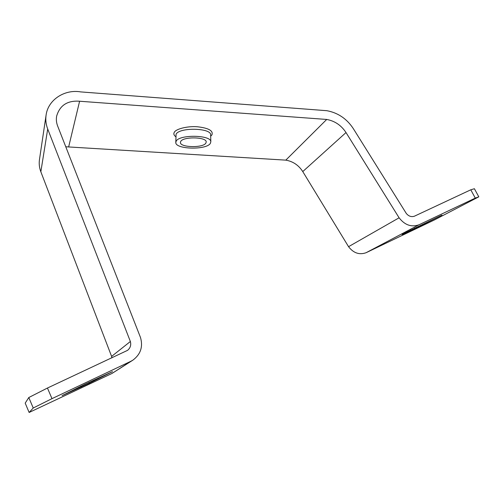 <?xml version="1.0" encoding="UTF-8"?>
<svg xmlns="http://www.w3.org/2000/svg" width="504" height="504" viewBox="0 0 504 504"><rect width="100%" height="100%" fill="white"/><g stroke="black" fill="none" stroke-linecap="round" stroke-linejoin="round"><path stroke-width="0.76" d="M175.738 136.71C173.905 135.28 173.407 133.85 174.245 132.413C175.638 128.93 187.834 125.918 197.492 126.775C208.681 128.073 213.482 130.788 211.901 134.927L210.691 136.174M205.865 143.117C203.074 148.107 180.142 147.59 180.407 142.519L180.684 141.504C182.99 136.427 206.571 136.861 206.218 141.952L205.865 143.117M404.429 233.194L441.964 215.12L414.987 228.633L402.104 234.549L404.429 233.194M62.049 395.665L85.585 383.947L112.524 371.631L89.24 383.286L62.049 395.665M176.148 141.208C179.159 134.303 211.327 134.87 210.823 141.781L210.326 143.407C206.426 150.148 175.461 149.43 175.795 142.55L176.148 141.208M47.452 388.036L51.988 398.645L33.233 408.013L28.797 397.524L47.452 388.036L127.55 350.356C130.36 347.999 131.298 345.051 130.366 341.498L111.605 356.41L111.894 357.859M33.233 408.013L29.131 412.467L25.2 403.131L28.797 397.524M29.131 412.467L111.983 373.458L132.88 360.152C140.648 354.325 143.18 346.752 140.471 337.441L57.639 126.013C56.391 122.755 56.051 119.473 56.637 116.147C59.793 105.33 67.448 100.359 79.6 101.235L68.651 146.947L285.806 160.14L326.712 119.448C334.851 120.979 341.284 125.345 346.015 132.558L399.099 217.797L348.554 246.683C353.468 253.077 359.308 255.093 366.068 252.724L434.253 220.021L478.8 196.831L475.285 198.11L470.78 189.806L474.396 188.723L478.8 196.831M470.78 189.806L414.408 216.203C411.39 217.186 408.7 216.279 406.331 213.501L353.342 128.665C346.859 118.805 338.045 112.814 326.907 110.704L80.753 91.911C64.6 89.038 48.05 99.823 46.091 115.088C45.41 119.782 45.952 124.419 47.704 129.005L130.366 341.498M51.988 398.645L130.933 361.248L111.983 373.458M130.933 361.248L132.88 360.152M65.766 146.752L68.651 146.947M79.6 101.235L326.712 119.448M285.806 160.14C293.013 161.4 298.664 165.218 302.765 171.581L348.554 246.683M399.099 217.797C404.775 225.08 411.384 227.417 418.931 224.809L366.068 252.724M418.931 224.809L475.285 198.11M46.091 115.088L39.469 159.56C38.871 163.699 39.331 167.775 40.843 171.782L111.605 356.41M210.666 135.129L210.659 134.87C211.157 127.821 179.084 127.222 176.072 134.266L175.795 142.342M88.855 382.397L89.24 383.286M80.785 386.24L81.163 387.116M414.666 228.022L414.987 228.633M410.886 230.58L410.609 230.044M346.015 132.558L302.765 171.581M40.843 171.782L47.704 129.005M210.666 135.085L210.823 141.781"/></g></svg>
